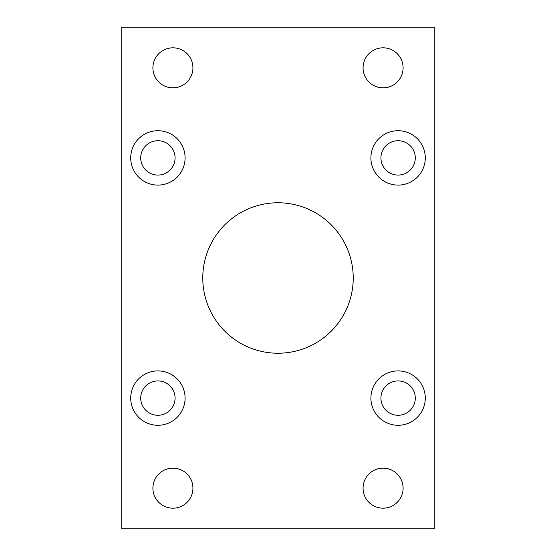 <?xml version="1.0" encoding="UTF-8"?>
<svg xmlns="http://www.w3.org/2000/svg" width="556" height="556" viewBox="0 0 556 556"><rect width="100%" height="100%" fill="white"/><g stroke="black" fill="none" stroke-linecap="round" stroke-linejoin="round"><path stroke-width="0.83" d="M202.773 278A75.227 75.227 0 0 0 278 353.227A75.227 75.227 0 0 0 353.227 278A75.227 75.227 0 0 0 278 202.773A75.227 75.227 0 0 0 202.773 278M370.908 398.096A27.188 27.188 0 0 0 398.096 425.284A27.188 27.188 0 0 0 425.284 398.096A27.188 27.188 0 0 0 398.096 370.908A27.188 27.188 0 0 0 370.908 398.096M370.908 157.904A27.188 27.188 0 0 0 398.096 185.092A27.188 27.188 0 0 0 425.284 157.904A27.188 27.188 0 0 0 398.096 130.716A27.188 27.188 0 0 0 370.908 157.904M130.716 398.096A27.188 27.188 0 0 0 157.904 425.284A27.188 27.188 0 0 0 185.092 398.096A27.188 27.188 0 0 0 157.904 370.908A27.188 27.188 0 0 0 130.716 398.096M130.716 157.904A27.188 27.188 0 0 0 157.904 185.092A27.188 27.188 0 0 0 185.092 157.904A27.188 27.188 0 0 0 157.904 130.716A27.188 27.188 0 0 0 130.716 157.904M363.068 488.168A20.016 20.016 0 0 0 383.084 508.184A20.016 20.016 0 0 0 403.1 488.168A20.016 20.016 0 0 0 383.084 468.152A20.016 20.016 0 0 0 363.068 488.168M152.9 488.168A20.016 20.016 0 0 0 172.916 508.184A20.016 20.016 0 0 0 192.932 488.168A20.016 20.016 0 0 0 172.916 468.152A20.016 20.016 0 0 0 152.9 488.168M363.068 67.832A20.016 20.016 0 0 0 383.084 87.848A20.016 20.016 0 0 0 403.1 67.832A20.016 20.016 0 0 0 383.084 47.816A20.016 20.016 0 0 0 363.068 67.832M152.9 67.832A20.016 20.016 0 0 0 172.916 87.848A20.016 20.016 0 0 0 192.932 67.832A20.016 20.016 0 0 0 172.916 47.816A20.016 20.016 0 0 0 152.9 67.832M140.724 157.904A17.18 17.18 0 0 0 157.904 175.084A17.18 17.18 0 0 0 175.084 157.904A17.18 17.18 0 0 0 157.904 140.724A17.18 17.18 0 0 0 140.724 157.904M140.724 398.096A17.18 17.18 0 0 0 157.904 415.276A17.18 17.18 0 0 0 175.084 398.096A17.18 17.18 0 0 0 157.904 380.916A17.18 17.18 0 0 0 140.724 398.096M380.916 157.904A17.18 17.18 0 0 0 398.096 175.084A17.18 17.18 0 0 0 415.276 157.904A17.18 17.18 0 0 0 398.096 140.724A17.18 17.18 0 0 0 380.916 157.904M380.916 398.096A17.18 17.18 0 0 0 398.096 415.276A17.18 17.18 0 0 0 415.276 398.096A17.18 17.18 0 0 0 398.096 380.916A17.18 17.18 0 0 0 380.916 398.096M121.208 27.8L121.208 528.2L434.792 528.2L434.792 27.8L121.208 27.8"/></g></svg>
